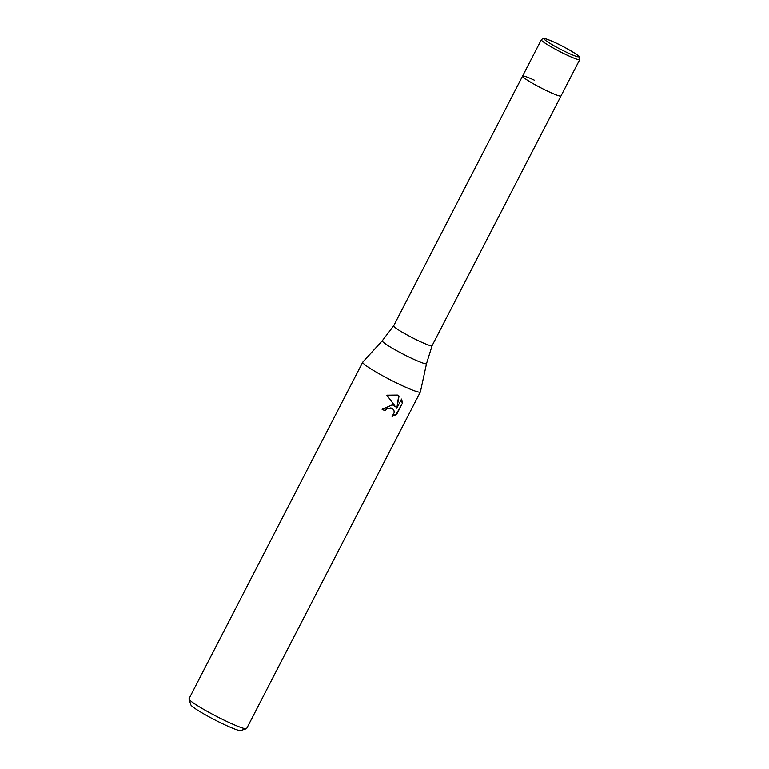 <?xml version="1.0" encoding="UTF-8"?>
<svg xmlns="http://www.w3.org/2000/svg" width="769" height="769" viewBox="0 0 769 769"><rect width="100%" height="100%" fill="white"/><g stroke="black" fill="none" stroke-linecap="round" stroke-linejoin="round"><path stroke-width="1.15" d="M426.555 363.535A24.896 2.297 27.3 0 1 412.655 358.787A24.896 2.297 27.3 0 1 382.318 340.705L393.67 325.816A21.628 1.999 27.3 0 0 393.67 325.825A21.628 1.999 27.3 0 0 420.047 341.494A21.628 1.999 27.3 0 0 432.101 345.666A21.628 1.999 27.3 0 0 432.111 345.656L426.555 363.535L420.403 391.882A32.442 2.999 27.3 0 1 420.383 391.95L246.647 728.551A32.442 2.999 27.3 0 1 246.397 728.733A32.442 2.999 27.3 0 1 228.576 722.283A32.442 2.999 27.3 0 1 188.991 699.108A32.442 2.999 27.3 0 1 189.001 698.79L362.728 362.189A32.442 2.999 27.3 0 0 402.302 385.682A32.442 2.999 27.3 0 0 420.383 391.95M534.609 80.293A21.628 1.999 27.3 0 0 522.555 76.112A21.628 1.999 27.3 0 0 548.941 91.78A21.628 1.999 27.3 0 0 560.986 95.952L432.101 345.666M392.43 404.821L395.526 406.782L386.855 395.179L397.467 395.055L399.073 396.035L396.833 408.214L401.572 399.044L402.504 403.081L396.66 414.404L392.075 416.452L394.161 412.703L394.064 410.838L392.699 408.704L390.863 407.868L386.653 408.897L385.106 410.742A32.442 2.999 -152.7 0 1 382.087 409.281L392.43 404.821M188.991 699.108L190.866 704.875A28.117 2.595 27.3 0 0 225.163 724.965A28.117 2.595 27.3 0 0 240.61 730.55L246.397 728.733M382.135 409.185A31.356 2.893 27.3 0 0 384.74 410.454L386.288 408.608L392.517 408.57M392.594 415.962L396.285 414.107L402.504 403.081M394.555 405.888L395.526 406.782M402.12 402.783L401.437 399.284M396.833 408.214L398.707 395.775M382.318 340.705L362.776 362.132A32.442 2.999 27.3 0 0 362.728 362.189M548.941 91.78A21.628 1.999 27.3 0 0 560.986 95.952L579.749 59.598A21.628 1.999 27.3 0 1 567.705 55.416A21.628 1.999 27.3 0 1 541.318 39.757L522.555 76.112A21.628 1.999 27.3 0 0 548.941 91.78M555.074 42.593A19.465 1.798 27.3 0 0 545.452 40.315A19.465 1.798 27.3 0 0 567.974 52.936A19.465 1.798 27.3 0 0 577.596 55.214A19.465 1.798 27.3 0 0 555.074 42.593M522.555 76.112L393.67 325.825M579.749 59.598L579.365 56.791C581.143 57.089 566.811 47.716 554.997 42.545C540.972 36.489 543.856 38.325 541.318 39.757"/></g></svg>
